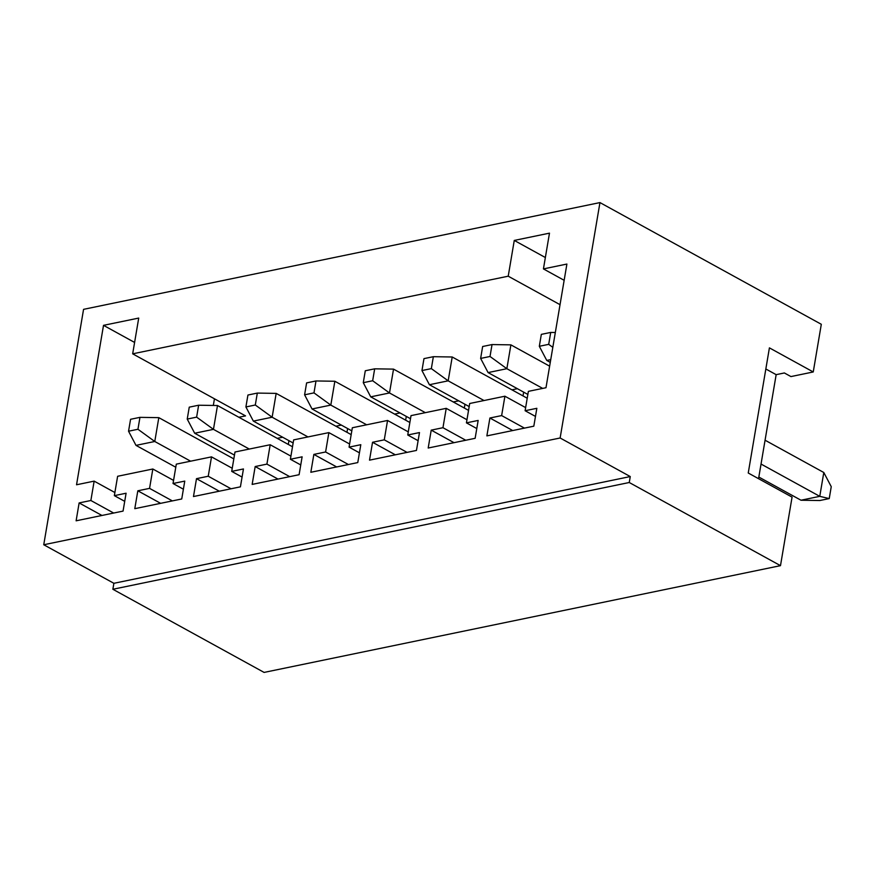 <?xml version="1.0" encoding="UTF-8"?>
<svg xmlns="http://www.w3.org/2000/svg" width="875" height="875" viewBox="0 0 875 875"><rect width="100%" height="100%" fill="white"/><g stroke="black" fill="none" stroke-linecap="round" stroke-linejoin="round"><path stroke-width="1.31" d="M190.619 461.191L154.777 441.492L135.997 445.375L175.777 467.239L135.997 445.375L154.777 441.492L190.619 461.191M158.812 417.648L233.822 458.894L158.812 417.648L154.777 441.492L137.944 429.264L139.956 417.353L130.572 419.289L128.548 431.211L137.944 429.264L128.548 431.211L135.997 445.375L128.548 431.211L130.572 419.289L139.956 417.353L137.944 429.264L154.777 441.492L158.812 417.648L139.956 417.353L158.812 417.648M249.298 449.061L213.456 429.352L194.677 433.234L234.456 455.109L194.677 433.234L213.456 429.352L249.298 449.061M217.492 405.519L292.502 446.753L217.492 405.519L213.456 429.352L196.623 417.134L198.636 405.223L189.252 407.159L187.228 419.081L196.623 417.134L187.228 419.081L194.677 433.234L187.228 419.081L189.252 407.159L198.636 405.223L196.623 417.134L213.456 429.352L217.492 405.519L198.636 405.223L217.492 405.519M307.978 436.931L272.136 417.222L253.356 421.105L293.136 442.98L253.356 421.105L272.136 417.222L307.978 436.931M276.172 393.389L351.181 434.623L276.172 393.389L272.136 417.222L255.303 405.005L257.316 393.083L247.931 395.03L245.908 406.952L255.303 405.005L245.908 406.952L253.356 421.105L245.908 406.952L247.931 395.03L257.316 393.083L255.303 405.005L272.136 417.222L276.172 393.389L257.316 393.083L276.172 393.389M366.658 424.791L330.816 405.092L312.036 408.975L351.816 430.85L312.036 408.975L330.816 405.092L366.658 424.791M334.852 381.259L409.861 422.494L334.852 381.259L330.816 405.092L313.983 392.875L315.995 380.953L306.611 382.9L304.598 394.811L313.983 392.875L304.598 394.811L312.036 408.975L304.598 394.811L306.611 382.9L315.995 380.953L313.983 392.875L330.816 405.092L334.852 381.259L315.995 380.953L334.852 381.259M425.337 412.661L389.495 392.962L370.716 396.845L410.495 418.709L370.716 396.845L389.495 392.962L425.337 412.661M393.531 369.119L468.541 410.364L393.531 369.119L389.495 392.962L372.663 380.745L374.675 368.823L365.291 370.77L363.278 382.681L372.663 380.745L363.278 382.681L370.716 396.845L363.278 382.681L365.291 370.77L374.675 368.823L372.663 380.745L389.495 392.962L393.531 369.119L374.675 368.823L393.531 369.119M484.017 400.531L448.175 380.833L429.406 384.716L469.175 406.58L429.406 384.716L448.175 380.833L484.017 400.531M452.211 356.989L527.22 398.234L452.211 356.989L448.175 380.833L431.342 368.616L433.355 356.694L423.97 358.63L421.958 370.552L431.342 368.616L421.958 370.552L429.406 384.716L421.958 370.552L423.97 358.63L433.355 356.694L431.342 368.616L448.175 380.833L452.211 356.989L433.355 356.694L452.211 356.989M542.697 388.402L506.855 368.703L488.086 372.586L527.855 394.45L488.086 372.586L506.855 368.703L542.697 388.402M510.891 344.859L549.631 366.166L510.891 344.859L506.855 368.703L490.022 356.475L492.034 344.564L482.65 346.5L480.637 358.422L490.022 356.475L480.637 358.422L488.086 372.586L480.637 358.422L482.65 346.5L492.034 344.564L490.022 356.475L506.855 368.703L510.891 344.859L492.034 344.564L510.891 344.859M819.766 496.344L761.031 464.045L819.766 496.344L823.802 472.5L765.067 440.213L823.802 472.5L831.25 486.664L829.237 498.586L819.842 500.522L800.997 500.227L819.766 496.344L829.237 498.586L831.25 486.664L823.802 472.5L819.766 496.344L800.997 500.227L758.833 477.05L800.997 500.227L819.842 500.522L829.237 498.586L819.766 496.344M550.736 359.625L546.766 360.445L550.277 362.381L546.766 360.445L550.736 359.625M548.702 344.345L550.714 332.434L541.33 334.37L539.317 346.292L548.702 344.345L539.317 346.292L546.766 360.445L539.317 346.292L541.33 334.37L550.714 332.434L548.702 344.345L552.814 347.331L548.702 344.345M555.33 332.5L550.714 332.434L555.33 332.5M83.562 309.345L599.955 202.584L821.308 324.286L813.247 371.962L790.945 376.578L784.372 372.958L776.158 374.664L758.559 478.691L776.158 374.664L765.844 368.988L776.158 374.664L784.372 372.958L790.945 376.578L813.247 371.962L821.308 324.286L599.955 202.584L83.562 309.345L43.75 544.753L560.131 437.992L599.955 202.584L560.131 437.992L630.263 476.558L629.256 482.508L780.489 565.655L264.097 672.416L112.875 589.269L113.881 583.308L43.75 544.753L83.562 309.345M549.478 233.155L514.27 240.428L545.355 257.523L514.27 240.428L549.478 233.155L543.43 268.909L564.156 280.306L543.43 268.909L566.902 264.053L543.43 268.909L549.478 233.155M560.033 304.675L508.222 276.194L132.672 353.828L245.536 415.887L238.864 417.266L245.536 415.887L132.672 353.828L508.222 276.194L514.27 240.428L508.222 276.194L560.033 304.675M277.211 438.353L282.68 437.227L277.211 438.353M335.891 426.223L341.359 425.097L335.891 426.223M394.57 414.094L400.039 412.956L394.57 414.094M453.25 401.964L458.719 400.827L453.25 401.964M511.93 389.823L517.398 388.697L511.93 389.823M566.902 264.053L545.989 387.723L528.38 391.355L525.109 410.725L536.845 408.308L533.816 426.18L486.872 435.892L489.902 418.009L501.637 415.581L504.908 396.211L469.7 403.495L466.43 422.866L478.166 420.438L475.136 438.309L428.192 448.022L431.222 430.139L442.958 427.711L446.228 408.341L411.02 415.625L407.75 434.995L419.486 432.567L416.456 450.439L369.512 460.152L372.542 442.269L384.278 439.841L387.548 420.47L352.341 427.755L349.07 447.125L360.806 444.697L357.777 462.58L310.833 472.281L313.862 454.398L325.598 451.981L328.869 432.611L293.661 439.884L290.391 459.255L302.127 456.827L299.097 474.709L252.153 484.411L255.183 466.539L266.919 464.111L270.189 444.741L234.981 452.014L231.711 471.384L243.447 468.956L240.417 486.839L193.473 496.541L196.503 478.669L208.239 476.241L211.509 456.87L176.302 464.144L173.031 483.514L184.767 481.097L181.737 498.969L134.794 508.67L137.823 490.798L149.559 488.37L152.83 469L117.622 476.284L114.352 495.644L126.088 493.227L123.058 511.098L76.114 520.811L79.133 502.928L90.869 500.5L94.15 481.13L76.541 484.772L103.513 325.347L138.72 318.073L132.672 353.828L138.72 318.073L103.513 325.347L134.597 342.442L103.513 325.347L76.541 484.772L94.15 481.13L90.869 500.5L79.133 502.928L76.114 520.811L123.058 511.098L126.088 493.227L114.352 495.644L117.622 476.284L152.83 469L173.556 480.397L152.83 469L149.559 488.37L137.823 490.798L134.794 508.67L181.737 498.969L184.767 481.097L173.031 483.514L176.302 464.144L211.509 456.87L232.236 468.267L211.509 456.87L208.239 476.241L196.503 478.669L193.473 496.541L240.417 486.839L243.447 468.956L231.711 471.384L234.981 452.014L270.189 444.741L290.916 456.138L270.189 444.741L266.919 464.111L255.183 466.539L252.153 484.411L299.097 474.709L302.127 456.827L290.391 459.255L293.661 439.884L328.869 432.611L349.595 443.997L328.869 432.611L325.598 451.981L313.862 454.398L310.833 472.281L357.777 462.58L360.806 444.697L349.07 447.125L352.341 427.755L387.548 420.47L408.275 431.867L387.548 420.47L384.278 439.841L372.542 442.269L369.512 460.152L416.456 450.439L419.486 432.567L407.75 434.995L411.02 415.625L446.228 408.341L466.955 419.738L446.228 408.341L442.958 427.711L431.222 430.139L428.192 448.022L475.136 438.309L478.166 420.438L466.43 422.866L469.7 403.495L504.908 396.211L525.634 407.608L504.908 396.211L501.637 415.581L489.902 418.009L486.872 435.892L533.816 426.18L536.845 408.308L525.109 410.725L528.38 391.355L545.989 387.723L566.902 264.053M792.072 497.12L780.489 565.655L792.072 497.12L748.245 473.014L769.409 347.867L813.247 371.962L769.409 347.867L748.245 473.014L792.072 497.12M629.256 482.508L112.875 589.269L264.097 672.416L780.489 565.655L629.256 482.508L630.263 476.558L560.131 437.992L43.75 544.753L113.881 583.308L630.263 476.558L113.881 583.308L112.875 589.269L629.256 482.508M101.948 515.462L79.133 502.928L101.948 515.462M113.684 513.045L90.869 500.5L113.684 513.045M114.877 492.527L94.15 481.13L114.877 492.527M213.325 405.453L214.452 398.792L213.325 405.453M124.709 501.342L114.352 495.644L124.709 501.342M288.936 440.661L288.291 444.445L288.936 440.661M160.628 503.333L137.823 490.798L160.628 503.333M172.364 500.905L149.559 488.37L172.364 500.905M183.389 489.212L173.031 483.514L183.389 489.212M347.616 428.531L346.97 432.316L347.616 428.531M219.308 491.203L196.503 478.669L219.308 491.203M231.044 488.775L208.239 476.241L231.044 488.775M242.069 477.083L231.711 471.384L242.069 477.083M406.295 416.402L405.65 420.186L406.295 416.402M277.988 479.073L255.183 466.539L277.988 479.073M289.723 476.645L266.919 464.111L289.723 476.645M300.748 464.953L290.391 459.255L300.748 464.953M464.975 404.272L464.33 408.045L464.975 404.272M336.667 466.944L313.862 454.398L336.667 466.944M348.403 464.516L325.598 451.981L348.403 464.516M359.428 452.823L349.07 447.125L359.428 452.823M523.655 392.142L523.009 395.916L523.655 392.142M395.347 454.814L372.542 442.269L395.347 454.814M407.083 452.386L384.278 439.841L407.083 452.386M418.108 440.694L407.75 434.995L418.108 440.694M454.027 442.673L431.222 430.139L454.027 442.673M465.762 440.256L442.958 427.711L465.762 440.256M476.788 428.553L466.43 422.866L476.788 428.553M512.706 430.544L489.902 418.009L512.706 430.544M524.442 428.116L501.637 415.581L524.442 428.116M535.467 416.423L525.109 410.725L535.467 416.423"/></g></svg>
